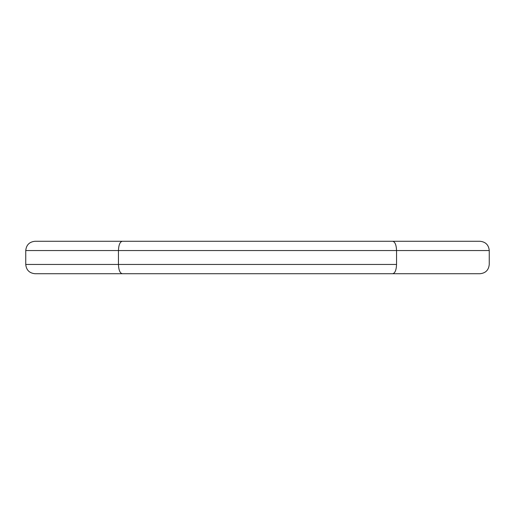 <?xml version="1.0" encoding="UTF-8"?>
<svg xmlns="http://www.w3.org/2000/svg" width="515" height="515" viewBox="0 0 515 515"><rect width="100%" height="100%" fill="white"/><g stroke="black" fill="none" stroke-linecap="round" stroke-linejoin="round"><path stroke-width="0.77" d="M35.02 241.278C29.4 241.838 26.31 244.928 25.75 250.548L25.75 264.453L118.45 264.453L25.75 264.453C26.31 270.072 29.4 273.162 35.02 273.723L122.287 273.723C119.963 273.162 118.682 270.072 118.45 264.453L118.45 250.548L396.55 250.548L396.55 264.453L118.45 264.453L396.55 264.453C396.318 270.072 395.037 273.162 392.713 273.723L479.98 273.723C485.6 273.162 488.69 270.072 489.25 264.453L489.25 250.548C488.69 244.928 485.6 241.838 479.98 241.278C485.6 241.838 488.69 244.928 489.25 250.548L396.55 250.548C396.318 244.928 395.037 241.838 392.713 241.278L122.287 241.278C119.963 241.838 118.682 244.928 118.45 250.548L25.75 250.548C26.31 244.928 29.4 241.838 35.02 241.278L479.98 241.278M122.287 273.723L392.713 273.723M479.98 273.723C485.6 273.162 488.69 270.072 489.25 264.453M35.02 273.723C29.4 273.162 26.31 270.072 25.75 264.453"/></g></svg>
